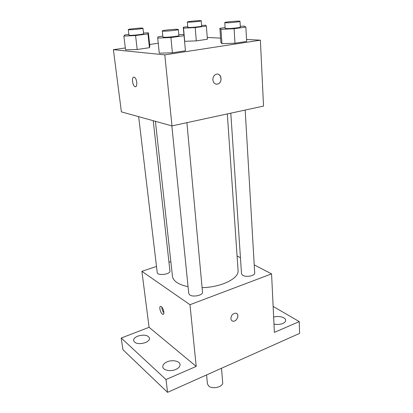 <?xml version="1.0" encoding="UTF-8"?>
<svg xmlns="http://www.w3.org/2000/svg" width="413" height="413" viewBox="0 0 413 413"><rect width="100%" height="100%" fill="white"/><g stroke="black" fill="none" stroke-linecap="round" stroke-linejoin="round"><path stroke-width="0.62" d="M206.588 374.927L207.429 383.842L208.668 386.016C212.468 389.66 223.459 386.857 222.684 382.484L221.492 368.272M273.132 306.4L299.239 321.598L299.611 333.389L167.559 392.35L122.94 349.708L121.216 338.02L149.093 327.318L196.196 366.403L166 379.532L167.559 392.35M299.239 321.598L274.382 332.408L271.573 273.871L189.98 304.706L196.196 366.403M230.877 318.604C231.187 315.274 232.787 313.467 235.673 313.178C239.953 313.513 237.139 321.964 233.015 321.169C231.76 320.927 231.048 320.07 230.877 318.604M175.799 369.459C170.579 371.855 162.97 370.275 162.799 366.827C162.712 364.834 164.152 363.166 167.12 361.834C172.319 359.506 179.846 361.045 180.027 364.54C180.114 366.476 178.705 368.117 175.799 369.459M145.299 342.64C139.062 344.421 135.154 343.75 133.569 340.637C133.487 338.851 134.927 337.344 137.875 336.115C144.07 334.365 147.952 335.051 149.527 338.175C149.609 339.909 148.2 341.401 145.299 342.64M166 379.532L121.216 338.02M189.98 304.706L141.891 271.32L149.093 327.318M141.891 271.32L156.496 266.442M168.963 262.276L170.843 261.646M273.649 317.143C278.507 315.444 285.755 317.298 285.672 320.276C285.667 321.551 284.702 322.62 282.776 323.487C280.014 324.566 277.082 324.757 273.979 324.055M155.422 121.319L172.453 276.297C172.717 278.61 174.229 280.695 176.991 282.554C179.738 284.361 183.424 285.719 188.049 286.637M202.086 287.665C221.487 287.283 239.261 278.352 238.064 270.443L227.315 113.926M237.072 255.972L240.449 257.722M254.227 264.872L271.573 273.871M171.844 125.872L188.741 293.504L189.763 294.949C193.062 297.463 203.15 295.228 202.499 292.151L186.898 122.676M230.81 113.172L241.517 273.814L242.787 275.373C246.205 277.495 255.188 275.745 254.707 273.065L245.188 110.059M153.238 120.715L169.934 271.016C170.657 274.418 157.307 276.023 157.224 272.539L138.654 116.667M161.406 306.725C163.625 308.217 164.901 314.985 162.836 314.288C160.554 313.911 158.484 305.692 160.869 306.451L161.406 306.725M163.904 312.832C162.583 311.165 161.896 309.265 161.844 307.133M236.675 313.534C239.679 315.207 236.479 321.882 233.015 321.169L232.039 320.803M246.546 39.467L260.376 40.175L263.535 106.084L171.968 125.908L121.391 111.877L113.389 49.668L125.335 47.96M260.376 40.175L164.813 54.867L171.968 125.908M212.886 79.946C212.824 77.479 213.717 75.682 215.56 74.546C220.532 71.717 223.397 81.609 218.307 83.86C215.385 84.768 213.578 83.467 212.886 79.946M207.388 39.261L196.304 40.877L184.704 41.315L184.513 40.541L184.704 41.315L196.304 40.877L207.388 39.261L206.376 26.091L195.204 27.588L183.532 28.156L183.264 27.237L187.714 26.649M185.427 50.799L172.386 52.792L159.273 53.174L172.386 52.792L185.427 50.799L184.079 35.704L170.915 37.537L157.709 38.084L157.967 36.814L162.799 36.148M207.249 37.459L220.573 38.141M149.651 44.485L158.246 43.257M164.813 54.867L113.389 49.668M246.654 41.434L234.987 43.22L221.941 43.675L220.867 42.363L221.941 43.675L234.987 43.22L246.654 41.434L245.859 27.082L234.094 28.724L220.955 29.333L219.886 28.311L225.106 27.594M149.852 46.349L149.454 47.696L137.188 49.483L125.567 49.859L137.188 49.483L149.454 47.696L149.852 46.349L148.386 32.823L147.957 33.902L135.578 35.559L123.885 36.076L124.798 34.95L128.856 34.418M134.07 77.164L134.416 77.277C137.245 78.491 137.725 88.243 134.901 86.601C132.294 85.553 131.479 76.498 134.07 77.164M135.552 86.709L134.906 86.596C132.485 85.646 131.463 77.319 133.76 77.159M218.291 74.304C221.926 75.331 221.915 82.306 218.307 83.86L216.221 84.2M143.497 33.05L148.386 32.823M128.283 29.607L128.944 35.131L129.718 35.301C132.743 35.533 144.034 34.264 143.574 33.747L142.96 28.229C143.213 27.568 127.896 29.008 128.283 29.607L129.062 29.757C132.088 29.932 143.414 28.688 142.96 28.229M147.957 33.902L149.454 47.696M135.578 35.559L137.188 49.483M123.885 36.076L125.567 49.859M201.606 25.42L205.674 25.214L206.376 26.091M187.311 22.018L187.77 27.289L188.798 27.454C192.055 27.599 202.05 26.515 201.658 26.065L201.239 20.795C201.498 20.196 186.96 21.476 187.311 22.018L188.343 22.163C191.606 22.256 201.632 21.192 201.239 20.795M195.204 27.588L196.304 40.877M183.532 28.156L184.704 41.315M183.264 27.237L183.986 35.342M178.803 34.697L183.764 34.48L184.079 35.704M162.273 30.96L162.882 37L163.925 37.227C167.497 37.495 179.366 36.153 178.881 35.544L178.323 29.504C178.602 28.714 161.855 30.232 162.273 30.96L163.316 31.151C166.893 31.357 178.808 30.046 178.323 29.504M170.915 37.537L172.386 52.792M157.709 38.084L159.273 53.174M240.294 26.298L244.279 26.107L245.859 27.082M224.775 22.607L225.157 28.342L226.51 28.564C230.309 28.724 240.748 27.599 240.34 27.077L240.005 21.326C240.289 20.619 224.393 21.956 224.775 22.607L226.133 22.792C229.933 22.901 240.412 21.791 240.005 21.326M234.094 28.724L234.987 43.22M220.955 29.333L221.941 43.675M219.886 28.311L220.867 42.363M163.589 313.999L162.836 314.288"/></g></svg>
